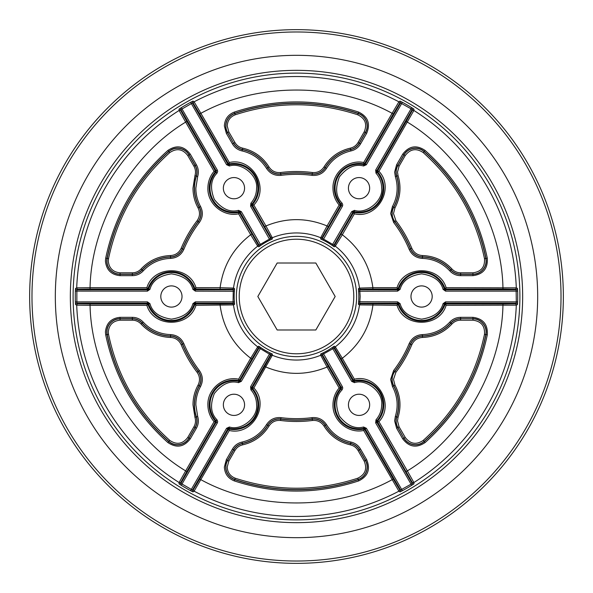 <?xml version="1.0" encoding="UTF-8"?>
<svg xmlns="http://www.w3.org/2000/svg" width="593" height="593" viewBox="0 0 593 593"><rect width="100%" height="100%" fill="white"/><g stroke="black" fill="none" stroke-linecap="round" stroke-linejoin="round"><path stroke-width="0.89" d="M358.602 291.252L397.599 291.141L400.112 289.332C402.432 280.786 409.593 275.634 421.586 273.862C433.579 275.634 440.74 280.786 443.06 289.332L445.573 291.141L516.303 291.141L517.637 291.111L517.467 288.42L516.303 287.85A219.973 219.973 0 0 0 413.892 110.468L413.973 109.179A1.334 1.334 3.9 0 0 412.113 109.638L411.045 108.823L375.673 170.08L375.984 173.156C379.713 177.47 381.61 182.474 381.684 188.174C383.234 200.797 366.578 214.399 354.51 210.352L351.693 211.619L332.095 245.339A62.324 62.324 0 0 0 323.007 240.091L342.413 206.26L342.761 204.941L342.102 203.184C335.86 196.906 334.971 188.129 339.441 176.855C346.972 167.352 355.014 163.727 363.576 165.988L366.392 164.721L402.395 102.292L399.986 101.099L398.911 101.818L392.106 113.307C335.749 82.294 257.251 82.294 200.894 113.307L194.089 101.818L193.014 101.099L190.605 102.292L226.608 164.721L229.424 165.988C241.492 161.948 258.148 175.543 256.599 188.174C256.524 193.867 254.627 198.87 250.898 203.184L250.587 206.26L269.993 240.091A62.324 62.324 0 0 0 260.905 245.339L241.307 211.619L238.49 210.352C229.928 212.613 221.886 208.995 214.355 199.493C209.885 188.218 210.774 179.442 217.016 173.156L217.675 171.407L217.327 170.08L181.265 107.689L179.027 109.179L179.108 110.468L185.653 122.106C130.623 155.403 91.366 223.391 90.047 287.701L76.697 287.85L75.533 288.42L75.363 291.111L147.427 291.141L149.94 289.332C152.26 280.786 159.421 275.634 171.414 273.862C183.407 275.634 190.568 280.786 192.888 289.332L195.401 291.141L234.398 291.252A62.324 62.324 0 0 0 234.398 301.748L234.576 304.357L233.509 304.921A63.555 63.555 0 0 0 257.71 346.846L258.733 346.193L260.905 347.661A62.324 62.324 0 0 0 269.993 352.909L272.35 354.058L272.298 355.259A63.555 63.555 0 0 0 320.702 355.259L320.65 354.058L323.007 352.909A62.324 62.324 0 0 0 332.095 347.661L334.267 346.193L335.29 346.846L342.309 358.246L341.153 358.913L334.949 348.565L333.918 347.921L332.858 348.758L351.693 381.381L354.51 382.648C366.578 378.601 383.234 392.203 381.684 404.826C381.61 410.526 379.713 415.53 375.984 419.844L375.673 422.92L411.735 485.311L413.973 483.821L413.892 482.532L407.347 470.894C462.377 437.597 501.634 369.609 502.953 305.299L502.953 303.964L514.976 303.764L516.132 303.193L516.303 301.859L445.573 301.859L443.06 303.668C440.74 312.214 433.579 317.366 421.586 319.138C409.593 317.366 402.432 312.214 400.112 303.668L397.599 301.859L358.602 301.748A62.324 62.324 0 0 0 358.602 291.252L358.424 288.643L359.491 288.079L372.878 287.701L372.878 289.036L360.811 289.236L359.743 289.807L360.159 296.5L359.743 303.193L397.599 303.193L397.599 301.859M342.102 203.184L341.101 204.074A1.312 1.312 0 0 1 341.257 205.593L322.325 238.386A1.334 1.334 2.1 0 1 320.65 238.942L320.702 237.741L327.069 225.955L339.152 205.03C335.097 200.145 333.029 194.526 332.969 188.174C332.451 172.496 348.365 159.206 363.694 162.512L363.991 163.927A24.743 24.743 0 0 0 340.523 204.578L339.152 205.03L340.59 205.208L322.37 237.17L322.325 238.386L333.918 245.079L352.85 212.287L351.693 211.619M260.905 245.339L258.733 246.807L257.71 246.154A63.555 63.555 0 0 0 233.509 288.079L220.122 287.701C223.027 265.849 233.219 248.2 250.691 234.754L238.608 213.828C223.279 217.134 207.365 203.851 207.884 188.174C207.943 181.821 210.004 176.203 214.066 171.31L215.437 171.762A24.743 24.743 0 0 0 238.905 212.413L238.608 213.828L239.483 212.672L258.051 244.435L259.082 245.079L270.675 238.386A1.334 1.334 177.9 0 0 272.35 238.942L269.993 240.091M339.152 387.97L340.523 388.422A24.743 24.743 0 0 0 363.991 429.073L363.694 430.488C348.365 433.794 332.451 420.504 332.969 404.826C333.029 398.474 335.089 392.855 339.152 387.97L327.069 367.045L328.226 366.378L340.59 387.792L339.152 387.97M238.608 379.172L238.905 380.587A24.743 24.743 0 0 0 215.437 421.238L214.066 421.69C210.011 416.797 207.943 411.179 207.884 404.826C207.365 389.156 223.279 375.858 238.608 379.172L250.691 358.246L251.847 358.913L239.483 380.328L238.608 379.172M393.633 222.457L390.639 213.569L392.447 206.512C397.495 196.928 398.466 186.943 395.338 176.558L394.641 172.096L396.606 164.772L402.751 154.128C409.059 145.908 416.516 144.685 425.129 150.459C457.581 179.568 478.306 215.459 487.29 258.125C487.987 268.466 483.199 274.314 472.925 275.671L460.635 275.671C456.343 275.597 452.726 274.003 449.79 270.875C442.363 262.973 433.231 258.822 422.401 258.4C416.242 257.985 411.839 254.99 409.192 249.401C405.16 239.75 399.978 230.773 393.633 222.457L394.693 221.641A13.32 13.32 0 0 1 393.611 207.157A39.442 39.442 0 0 0 396.606 176.158A13.32 13.32 0 0 1 397.762 165.44L403.907 154.795A13.32 13.32 0 0 1 424.247 151.46A193.274 193.274 0 0 1 485.986 258.392A13.32 13.32 0 0 1 472.925 274.337L460.635 274.337A13.32 13.32 0 0 1 450.776 269.978A39.442 39.442 0 0 0 422.431 257.065A13.32 13.32 0 0 1 410.423 248.89L409.192 249.401M195.853 188.174C195.875 194.682 197.439 200.797 200.553 206.512C203.28 212.057 202.88 217.372 199.367 222.457C193.021 230.773 187.84 239.75 183.808 249.401C181.169 254.99 176.766 257.985 170.599 258.4C159.769 258.822 150.637 262.973 143.209 270.875C140.274 274.003 136.657 275.597 132.365 275.671L120.075 275.671C111.225 274.759 106.34 269.874 105.421 261.016L105.71 258.125C114.694 215.459 135.419 179.575 167.871 150.459C176.477 144.685 183.941 145.908 190.249 154.128L196.394 164.772C198.477 168.523 198.9 172.452 197.662 176.558L195.853 188.174M234.339 480.916C228.068 478.403 224.747 473.77 224.362 467.032L226.326 459.701L232.471 449.057C234.68 445.38 237.875 443.045 242.048 442.067C252.603 439.583 260.764 433.757 266.546 424.581C269.985 419.451 274.781 417.138 280.941 417.642C291.311 418.977 301.689 418.977 312.059 417.642C318.219 417.138 323.015 419.451 326.454 424.581C332.236 433.757 340.397 439.583 350.952 442.067C355.125 443.045 358.32 445.38 360.529 449.057L366.674 459.701C370.64 469.278 367.964 476.349 358.661 480.916C317.225 494.466 275.782 494.466 234.339 480.916L234.761 479.648A13.32 13.32 0 0 1 227.482 460.368L233.627 449.724A13.32 13.32 0 0 1 242.337 443.371A39.442 39.442 0 0 0 267.688 425.277A13.32 13.32 0 0 1 280.771 418.969L280.941 417.642M195.853 404.826L197.662 416.442C198.9 420.548 198.477 424.477 196.394 428.228L190.249 438.872C183.941 447.092 176.484 448.315 167.871 442.541C135.419 413.432 114.694 377.541 105.71 334.875L105.421 331.984C106.34 323.133 111.225 318.248 120.075 317.329L132.365 317.329C136.657 317.403 140.274 318.997 143.209 322.125C150.637 330.027 159.769 334.178 170.599 334.6C176.758 335.015 181.161 338.01 183.808 343.599C187.84 353.25 193.021 362.227 199.367 370.543C202.88 375.628 203.28 380.936 200.553 386.488C197.447 392.203 195.875 398.318 195.853 404.826M228.802 131.868L234.947 142.513C236.718 145.478 239.29 147.353 242.656 148.146C253.997 150.815 262.773 157.078 268.985 166.937C271.757 171.066 275.619 172.926 280.578 172.526C291.193 171.162 301.807 171.162 312.422 172.526C317.381 172.934 321.243 171.066 324.015 166.937C330.227 157.078 339.003 150.815 350.344 148.146C353.71 147.353 356.282 145.478 358.053 142.513L364.198 131.868C367.393 124.159 365.244 118.467 357.749 114.79C316.921 101.44 276.086 101.44 235.251 114.79C230.203 116.814 227.527 120.542 227.215 125.968L228.802 131.868L227.482 132.632A13.32 13.32 0 0 1 234.761 113.352A193.274 193.274 0 0 1 358.239 113.352A13.32 13.32 0 0 1 365.518 132.632L359.373 143.276A13.32 13.32 0 0 1 350.663 149.629A39.442 39.442 0 0 0 325.312 167.723A13.32 13.32 0 0 1 312.229 174.031L312.059 175.358C301.689 174.023 291.311 174.023 280.941 175.358C274.781 175.862 269.985 173.549 266.546 168.419C260.764 159.243 252.603 153.417 242.048 150.933C237.875 149.955 234.68 147.62 232.471 143.943L226.326 133.299L224.362 125.968C224.74 119.23 228.068 114.597 234.339 112.084C275.775 98.534 317.218 98.534 358.661 112.084C367.964 116.651 370.632 123.722 366.674 133.299L360.529 143.943C358.32 147.62 355.125 149.955 350.952 150.933C340.397 153.417 332.236 159.243 326.454 168.419C323.015 173.549 318.219 175.862 312.059 175.358M193.926 166.196L187.773 155.551C182.696 148.932 176.692 147.946 169.761 152.601C137.784 181.288 117.362 216.653 108.512 258.689L108.274 261.016C109.016 268.147 112.944 272.076 120.075 272.817L132.365 272.817C135.819 272.758 138.732 271.468 141.097 268.955C149.08 260.468 158.894 255.998 170.539 255.546C175.498 255.212 179.042 252.796 181.169 248.304C185.298 238.423 190.605 229.232 197.091 220.722C199.923 216.63 200.241 212.353 198.055 207.891C194.704 201.746 193.021 195.171 192.992 188.174L194.941 175.691C195.942 172.385 195.601 169.22 193.926 166.196L195.238 165.44A13.32 13.32 0 0 1 196.394 176.158A39.442 39.442 0 0 0 199.389 207.157A13.32 13.32 0 0 1 198.307 221.641L199.367 222.457M187.773 437.449L193.926 426.804C195.601 423.78 195.942 420.615 194.941 417.309L192.992 404.826C193.021 397.829 194.704 391.254 198.055 385.109C200.241 380.647 199.923 376.37 197.091 372.278C190.605 363.768 185.298 354.577 181.169 344.696C179.049 340.204 175.498 337.788 170.539 337.454C158.894 337.002 149.08 332.532 141.097 324.045C138.732 321.532 135.819 320.242 132.365 320.183L120.075 320.183C112.952 320.924 109.016 324.853 108.274 331.984L108.512 334.311C117.362 376.347 137.784 411.712 169.761 440.399C176.692 445.054 182.696 444.068 187.773 437.449L189.093 438.205A13.32 13.32 0 0 1 168.753 441.54A193.274 193.274 0 0 1 107.014 334.608A13.32 13.32 0 0 1 120.075 318.663L132.365 318.663A13.32 13.32 0 0 1 142.224 323.022A39.442 39.442 0 0 0 170.569 335.934A13.32 13.32 0 0 1 182.577 344.11L183.808 343.599M396.606 428.228L399.074 426.804L405.227 437.449C410.304 444.068 416.308 445.054 423.239 440.399C455.216 411.712 475.638 376.347 484.488 334.311C485.052 325.98 481.197 321.273 472.925 320.183L460.635 320.183C457.181 320.242 454.268 321.532 451.903 324.045C443.92 332.532 434.106 337.002 422.461 337.454C417.502 337.788 413.958 340.204 411.831 344.696C407.702 354.577 402.395 363.768 395.909 372.278L393.493 379.431L394.945 385.109C400.379 395.42 401.417 406.153 398.059 417.309L396.791 416.901A13.135 13.135 0 0 0 397.925 427.471L403.907 438.205L397.762 427.56A13.32 13.32 0 0 1 396.606 416.842A39.442 39.442 0 0 0 393.611 385.843A13.32 13.32 0 0 1 394.693 371.359L393.633 370.543C399.978 362.227 405.16 353.25 409.192 343.599C411.831 338.01 416.234 335.015 422.401 334.6C433.231 334.178 442.363 330.027 449.79 322.125C452.726 318.997 456.343 317.403 460.635 317.329L472.925 317.329C483.199 318.686 487.987 324.534 487.29 334.875C478.306 377.541 457.581 413.425 425.129 442.541C416.523 448.315 409.059 447.092 402.751 438.872L396.606 428.228L394.641 420.904L395.338 416.442C398.466 406.057 397.495 396.072 392.447 386.488L390.639 379.431L393.633 370.543M410.979 296.5A10.607 10.607 0 0 1 421.586 285.893A10.607 10.607 0 0 1 432.193 296.5A10.607 10.607 0 0 1 421.586 307.107A10.607 10.607 0 0 1 410.979 296.5M348.432 188.174A10.607 10.607 0 0 1 359.039 177.566A10.607 10.607 0 0 1 369.647 188.174A10.607 10.607 0 0 1 359.039 198.781A10.607 10.607 0 0 1 348.432 188.174M223.346 188.174A10.607 10.607 0 0 1 233.953 177.566A10.607 10.607 0 0 1 244.561 188.174A10.607 10.607 0 0 1 233.953 198.781A10.607 10.607 0 0 1 223.346 188.174M348.439 404.826A10.607 10.607 0 0 1 359.047 394.219A10.607 10.607 0 0 1 369.654 404.826A10.607 10.607 0 0 1 359.047 415.434A10.607 10.607 0 0 1 348.439 404.826M160.807 296.5A10.607 10.607 0 0 1 171.414 285.893A10.607 10.607 0 0 1 182.021 296.5A10.607 10.607 0 0 1 171.414 307.107A10.607 10.607 0 0 1 160.807 296.5M223.353 404.826A10.607 10.607 0 0 1 233.961 394.219A10.607 10.607 0 0 1 244.568 404.826A10.607 10.607 0 0 1 233.961 415.434A10.607 10.607 0 0 1 223.353 404.826M537.673 296.5A241.173 241.173 0 0 1 296.5 537.673A241.173 241.173 0 0 1 55.327 296.5A241.173 241.173 0 0 1 296.5 55.327A241.173 241.173 0 0 1 537.673 296.5M239.224 296.5A57.276 57.276 0 0 0 296.5 353.776A57.276 57.276 0 0 0 353.776 296.5A57.276 57.276 0 0 0 296.5 239.224A57.276 57.276 0 0 0 239.224 296.5M236.362 296.5A60.138 60.138 0 0 0 296.5 356.638A60.138 60.138 0 0 0 356.638 296.5A60.138 60.138 0 0 0 296.5 236.362A60.138 60.138 0 0 0 236.362 296.5M358.424 304.357A1.334 1.334 117.9 0 1 359.743 303.193L360.811 303.764L397.599 303.964L397.036 305.299L359.491 304.921L358.424 304.357L358.602 301.748M402.395 102.292A221.204 221.204 0 0 1 411.735 107.689L413.973 109.179M73.109 296.5A223.391 223.391 0 0 1 296.5 73.109A223.391 223.391 0 0 1 519.891 296.5A223.391 223.391 0 0 1 296.5 519.891A223.391 223.391 0 0 1 73.109 296.5M70.345 296.5A226.155 226.155 0 0 1 296.5 70.345A226.155 226.155 0 0 1 522.655 296.5A226.155 226.155 0 0 1 296.5 522.655A226.155 226.155 0 0 1 70.345 296.5M277.168 263.01L315.832 263.01L335.171 296.5L315.832 329.99L277.168 329.99L257.829 296.5L277.168 263.01M272.35 354.058A1.334 1.334 2.1 0 0 270.675 354.614L269.422 354.117L250.587 386.74L250.898 389.816C254.627 394.13 256.524 399.133 256.599 404.826C258.148 417.457 241.492 431.052 229.424 427.012L226.608 428.279L191.242 489.536L190.605 490.707L193.014 491.901L194.089 491.182A219.973 219.973 0 0 0 398.911 491.182L399.986 491.901A1.334 1.334 123.9 0 0 400.52 490.055L411.045 484.177L412.113 483.362L412.024 482.072A1.334 1.334 176.1 0 0 413.892 482.532A219.973 219.973 0 0 0 516.303 305.15L517.467 304.58L517.637 301.889L516.303 301.859L516.132 289.807L445.573 289.807L445.573 291.141M411.735 107.689L411.045 108.823L400.52 102.945A1.334 1.334 56.1 0 0 399.986 101.099M193.014 101.099A1.334 1.334 -56.1 0 0 192.48 102.945L180.887 109.638A1.334 1.334 -3.9 0 0 179.027 109.179M332.095 347.661L332.858 348.758L322.325 354.614L341.257 387.407A1.312 1.312 0 0 1 341.101 388.926L342.102 389.816L342.761 388.059L342.413 386.74L323.007 352.909M411.735 485.311A221.204 221.204 0 0 1 402.395 490.707L366.392 428.279L363.576 427.012C355.014 429.273 346.972 425.648 339.441 416.145C334.971 404.871 335.86 396.094 342.102 389.816M234.576 304.357A1.334 1.334 62.1 0 0 233.257 303.193L233.064 301.859L195.401 301.859L192.888 303.668C190.568 312.214 183.407 317.366 171.414 319.138C159.421 317.366 152.26 312.214 149.94 303.668L147.427 301.859L75.363 301.889L75.533 304.58L76.697 305.15L90.047 305.299C91.366 369.609 130.616 437.597 185.653 470.894L179.108 482.532L179.027 483.821L181.265 485.311L217.327 422.92L217.675 421.593L217.016 419.844C210.774 413.558 209.885 404.782 214.355 393.507C221.886 384.005 229.928 380.387 238.49 382.648L241.307 381.381L260.905 347.661M234.398 301.748L233.064 301.859L233.257 289.807A1.334 1.334 117.9 0 0 234.576 288.643L234.398 291.252M75.533 288.42A1.334 1.334 -116.1 0 0 76.868 289.807L76.868 303.193A1.334 1.334 -63.9 0 0 75.533 304.58M269.993 352.909L269.422 354.117L259.082 347.921A1.334 1.334 57.9 0 0 258.733 346.193M179.027 483.821A1.334 1.334 -176.1 0 0 180.887 483.362L192.48 490.055A1.334 1.334 -123.9 0 0 193.014 491.901M400.112 289.332L398.844 288.91A1.312 1.312 0 0 1 397.599 289.807L359.743 289.807A1.334 1.334 62.1 0 1 358.424 288.643M517.467 304.58A1.334 1.334 63.9 0 0 516.132 303.193L445.573 303.193L445.573 301.859M517.467 288.42A1.334 1.334 -63.9 0 1 516.132 289.807L514.976 289.236L502.953 289.036L445.573 289.036L446.136 287.701L445.054 288.665A24.743 24.743 0 0 0 398.118 288.665L397.036 287.701L397.599 289.036L372.878 289.036M323.007 240.091L320.65 238.942M360.811 289.236A1.334 1.334 -117.9 0 1 359.491 288.079A63.555 63.555 0 0 0 335.29 246.154L334.267 246.807A1.334 1.334 57.9 0 1 333.918 245.079L334.949 244.435L353.517 212.672L354.392 213.828L354.095 212.413A24.743 24.743 0 0 0 377.563 171.762L378.934 171.31C395.146 188.433 377.318 219.306 354.392 213.828L342.309 234.754L341.153 234.087M334.267 246.807L332.095 245.339M322.37 237.17A1.334 1.334 -177.9 0 1 320.702 237.741A63.555 63.555 0 0 0 272.298 237.741L272.35 238.942M232.189 289.236L195.401 289.036L195.401 289.807L233.257 289.807L232.189 289.236A1.334 1.334 117.9 0 0 233.509 288.079L234.576 288.643M412.024 110.928A1.334 1.334 3.9 0 1 413.892 110.468L378.934 171.31L377.496 171.132L406.19 121.439L412.024 110.928L412.113 109.638L376.829 170.747L375.673 170.08M402.395 490.707L399.986 491.901M366.392 164.721L365.236 164.053A1.312 1.312 0 0 1 363.843 164.684L363.991 163.927L365.236 164.053L400.52 102.945L399.445 103.664L393.263 113.975L364.569 163.668L363.694 162.512L392.106 113.307L393.263 113.975M258.733 246.807A1.334 1.334 122.1 0 0 259.082 245.079L240.15 212.287L241.307 211.619M250.587 206.26L251.743 205.593A1.312 1.312 0 0 1 251.899 204.074L252.477 204.578L251.743 205.593L270.675 238.386L270.63 237.17L252.41 205.208L253.848 205.03L252.477 204.578A24.743 24.743 0 0 0 229.009 163.927L229.306 162.512C252.233 157.041 270.06 187.914 253.848 205.03L265.931 225.955L264.774 226.622M199.737 113.975L200.894 113.307L229.306 162.512L228.431 163.668L199.737 113.975L193.555 103.664L192.48 102.945L227.764 164.053L226.608 164.721M217.327 170.08L216.171 170.747A1.312 1.312 0 0 1 216.015 172.274L215.437 171.762L216.171 170.747L180.887 109.638L180.976 110.928L186.81 121.439L215.504 171.132L214.066 171.31L185.653 122.106L186.81 121.439M413.973 483.821A1.334 1.334 176.1 0 1 412.113 483.362L376.829 422.253A1.312 1.312 0 0 1 376.985 420.726A23.972 23.972 0 0 0 354.243 381.336A1.312 1.312 0 0 1 352.85 380.713L333.918 347.921A1.334 1.334 122.1 0 1 334.267 346.193M320.65 354.058A1.334 1.334 177.9 0 1 322.325 354.614L322.37 355.83L328.226 366.378M399.445 489.336A1.334 1.334 123.9 0 1 398.911 491.182L363.694 430.488L364.569 429.332L393.263 479.025L399.445 489.336L400.52 490.055L365.236 428.947L366.392 428.279M412.024 482.072L377.496 421.868L378.934 421.69L377.563 421.238A24.743 24.743 0 0 0 354.095 380.587L354.392 379.172L353.517 380.328L341.153 358.913M241.307 381.381L240.15 380.713A1.312 1.312 0 0 1 238.757 381.336L239.483 380.328L240.15 380.713L259.082 347.921L258.051 348.565A1.334 1.334 57.9 0 0 257.71 346.846L250.691 358.246C233.219 344.807 223.027 327.151 220.122 305.299L220.122 303.964L232.189 303.764L233.257 303.193L195.401 303.193L195.401 301.859M195.401 291.141L195.401 289.807A1.312 1.312 0 0 1 194.156 288.91L195.401 289.036L195.964 287.701L194.882 288.665A24.743 24.743 0 0 0 147.946 288.665L146.864 287.701L147.427 289.036L90.047 289.036L78.024 289.236L76.868 289.807L147.427 289.807L147.427 291.141M147.427 301.859L147.427 303.193A1.312 1.312 0 0 1 148.673 304.09L147.427 303.964L147.427 303.193L76.868 303.193L78.024 303.764L90.047 303.964L147.427 303.964L146.864 305.299L147.946 304.335A24.743 24.743 0 0 0 194.882 304.335L195.964 305.299L195.401 303.964L220.122 303.964M322.37 355.83A1.334 1.334 -2.1 0 0 320.702 355.259L327.069 367.045C306.692 375.458 286.308 375.458 265.931 367.045L264.774 366.378L270.63 355.83L270.675 354.614L251.743 387.407L250.587 386.74M258.051 348.565L251.847 358.913M186.81 471.561L185.653 470.894L214.066 421.69L215.504 421.868L186.81 471.561L180.976 482.072L180.887 483.362L216.171 422.253L217.327 422.92M226.608 428.279L227.764 428.947A1.312 1.312 0 0 1 229.157 428.316L229.009 429.073L227.764 428.947L192.48 490.055L193.555 489.336L199.737 479.025L228.431 429.332L229.306 430.488L229.009 429.073A24.743 24.743 0 0 0 252.477 388.422L253.848 387.97L252.41 387.792L264.774 366.378M406.19 471.561L407.347 470.894L378.934 421.69C395.146 404.567 377.318 373.694 354.392 379.172L342.309 358.246C359.781 344.8 369.973 327.151 372.878 305.299L372.878 303.964M514.976 303.764A1.334 1.334 63.9 0 1 516.303 305.15L446.136 305.299L445.573 303.964L445.054 304.335L446.136 305.299C439.413 327.892 403.759 327.892 397.036 305.299L398.118 304.335A24.743 24.743 0 0 0 445.054 304.335L443.06 303.668M334.949 244.435A1.334 1.334 -122.1 0 0 335.29 246.154L342.309 234.754C359.781 248.193 369.973 265.849 372.878 287.701L397.036 287.701C403.759 265.108 439.413 265.108 446.136 287.701L516.303 287.85A1.334 1.334 116.1 0 1 514.976 289.236M270.63 237.17A1.334 1.334 177.9 0 0 272.298 237.741L265.931 225.955C286.308 217.542 306.692 217.542 327.069 225.955L328.226 226.622M251.847 234.087L250.691 234.754L257.71 246.154A1.334 1.334 122.1 0 0 258.051 244.435M193.555 489.336A1.334 1.334 -123.9 0 0 194.089 491.182L229.306 430.488C252.233 435.959 270.06 405.086 253.848 387.97L272.298 355.259A1.334 1.334 2.1 0 0 270.63 355.83M90.047 303.964L90.047 305.299L146.864 305.299C153.587 327.892 189.241 327.892 195.964 305.299L233.509 304.921A1.334 1.334 62.1 0 0 232.189 303.764M90.047 289.036L90.047 287.701L146.864 287.701C153.587 265.108 189.241 265.108 195.964 287.701L220.122 287.701L220.122 289.036M394.945 207.891L393.782 207.246A39.627 39.627 0 0 0 396.791 176.099L398.059 175.691C401.417 186.847 400.379 197.58 394.945 207.891L393.493 213.569L395.909 220.722C402.395 229.232 407.702 238.423 411.831 248.304C413.951 252.796 417.502 255.212 422.461 255.546C434.106 255.998 443.92 260.468 451.903 268.955C454.268 271.468 457.181 272.758 460.635 272.817L460.635 275.671M460.635 272.817L472.925 272.817C481.197 271.727 485.052 267.02 484.488 258.689C475.638 216.653 455.216 181.288 423.239 152.601C416.308 147.946 410.304 148.932 405.227 155.551L402.751 154.128M234.947 450.487L228.802 461.132L227.215 467.032C227.527 472.458 230.203 476.186 235.251 478.21C276.079 491.56 316.914 491.56 357.749 478.21C365.244 474.533 367.393 468.841 364.198 461.132L358.053 450.487C356.282 447.522 353.71 445.647 350.344 444.854C339.003 442.185 330.227 435.922 324.015 426.063C321.243 421.934 317.381 420.074 312.422 420.474C301.807 421.838 291.193 421.838 280.578 420.474C275.619 420.066 271.757 421.934 268.985 426.063C262.773 435.922 253.997 442.185 242.656 444.854C239.29 445.647 236.718 447.522 234.947 450.487L232.471 449.057M296.5 31.978A264.522 264.522 0 0 1 561.022 296.5A264.522 264.522 0 0 1 296.5 561.022A264.522 264.522 0 0 1 31.978 296.5A264.522 264.522 0 0 1 296.5 31.978M296.5 563.35A266.85 266.85 0 0 0 563.35 296.5A266.85 266.85 0 0 0 296.5 29.65A266.85 266.85 0 0 0 29.65 296.5A266.85 266.85 0 0 0 296.5 563.35M296.5 55.327A241.173 241.173 0 0 0 55.327 296.5A241.173 241.173 0 0 0 296.5 537.673A241.173 241.173 0 0 0 537.673 296.5A241.173 241.173 0 0 0 296.5 55.327M517.637 301.889A221.204 221.204 0 0 0 517.637 291.111M363.576 165.988L363.843 164.684A23.972 23.972 0 0 0 341.101 204.074L340.59 205.208L342.413 206.26M354.51 210.352L354.095 212.413L352.85 212.287A1.312 1.312 0 0 1 354.243 211.664A23.972 23.972 0 0 0 376.985 172.274A1.312 1.312 0 0 1 376.829 170.747L377.563 171.762L375.984 173.156M250.898 203.184L251.899 204.074A23.972 23.972 0 0 0 229.157 164.684A1.312 1.312 0 0 1 227.764 164.053L229.009 163.927L229.424 165.988M238.49 210.352L238.757 211.664A23.972 23.972 0 0 1 216.015 172.274L217.016 173.156M375.673 422.92L377.496 421.868L377.563 421.238L375.984 419.844M238.49 382.648L238.757 381.336A23.972 23.972 0 0 0 216.015 420.726A1.312 1.312 0 0 1 216.171 422.253L215.437 421.238L217.016 419.844M229.424 427.012L229.157 428.316A23.972 23.972 0 0 0 251.899 388.926A1.312 1.312 0 0 1 251.743 387.407L252.477 388.422L250.898 389.816M395.338 176.558L396.791 176.099A13.135 13.135 0 0 1 397.925 165.529L396.606 164.772M392.447 386.488L394.945 385.109M226.326 133.299L227.482 132.632L233.627 143.276L232.471 143.943M200.553 206.512L199.218 207.246A13.135 13.135 0 0 1 198.151 221.53A123.663 123.663 0 0 0 182.399 248.815L182.577 248.89A13.32 13.32 0 0 1 170.569 257.065A39.442 39.442 0 0 0 142.224 269.978A13.32 13.32 0 0 1 132.365 274.337L120.075 274.337A13.32 13.32 0 0 1 107.014 258.392A193.274 193.274 0 0 1 168.753 151.46A13.32 13.32 0 0 1 189.093 154.795L195.238 165.44L196.394 164.772M120.075 275.671L120.075 274.151L132.365 274.151L132.365 275.671M105.71 334.875L107.2 334.571A193.088 193.088 0 0 0 168.879 441.4L167.871 442.541M200.553 386.488L199.389 385.843A39.442 39.442 0 0 0 196.394 416.842A13.32 13.32 0 0 1 195.238 427.56L189.093 438.205L190.249 438.872M197.662 416.442L196.209 416.901A13.135 13.135 0 0 1 195.075 427.471L196.394 428.228M235.251 114.79L234.821 113.53A13.135 13.135 0 0 0 227.645 132.536L233.627 143.276A13.32 13.32 0 0 0 242.337 149.629L242.048 150.933M194.941 175.691L196.209 176.099A39.627 39.627 0 0 0 199.218 207.246L198.055 207.891M108.512 258.689L107.2 258.429A13.135 13.135 0 0 0 120.075 274.151L120.075 272.817M228.802 461.132L227.645 460.464A13.135 13.135 0 0 0 234.821 479.47L234.761 479.648A193.274 193.274 0 0 0 358.239 479.648L358.661 480.916M120.075 320.183L120.075 318.849A13.135 13.135 0 0 0 107.2 334.571L108.512 334.311M198.055 385.109L199.218 385.754A39.627 39.627 0 0 0 196.209 416.901L194.941 417.309M405.227 155.551L399.074 166.196L397.925 165.529L404.07 154.884A13.135 13.135 0 0 1 424.121 151.6L425.129 150.459M399.074 166.196L397.495 172.096L398.059 175.691M392.447 206.512L393.782 207.246A13.135 13.135 0 0 0 394.849 221.53L394.693 221.641A123.477 123.477 0 0 1 410.423 248.89L410.601 248.815A13.135 13.135 0 0 0 422.431 256.88L422.401 258.4M395.909 372.278L394.849 371.47A13.135 13.135 0 0 0 393.782 385.754A39.627 39.627 0 0 1 396.791 416.901L395.338 416.442M398.059 417.309L397.495 420.904L399.074 426.804M334.949 348.565A1.334 1.334 -57.9 0 1 335.29 346.846A63.555 63.555 0 0 0 359.491 304.921A1.334 1.334 -62.1 0 1 360.811 303.764M399.445 103.664A1.334 1.334 56.1 0 0 398.911 101.818A219.973 219.973 0 0 0 194.089 101.818A1.334 1.334 -56.1 0 0 193.555 103.664M181.265 107.689A221.204 221.204 0 0 1 190.605 102.292M180.976 110.928A1.334 1.334 -3.9 0 0 179.108 110.468A219.973 219.973 0 0 0 76.697 287.85A1.334 1.334 -116.1 0 0 78.024 289.236M75.363 301.889A221.204 221.204 0 0 1 75.363 291.111M351.693 381.381L353.517 380.328L354.095 380.587L354.51 382.648M443.06 289.332L445.054 288.665L445.573 289.807A1.312 1.312 0 0 1 444.327 288.91A23.972 23.972 0 0 0 398.844 288.91L397.599 289.036L397.599 291.141M502.953 303.964L445.573 303.964L445.573 303.193A1.312 1.312 0 0 0 444.327 304.09A23.972 23.972 0 0 1 398.844 304.09L397.599 303.964L397.599 303.193A1.312 1.312 0 0 1 398.844 304.09L400.112 303.668M238.757 211.664A1.312 1.312 0 0 1 240.15 212.287L239.483 212.672L238.757 211.664M363.576 427.012L363.843 428.316A1.312 1.312 0 0 1 365.236 428.947L363.991 429.073L363.843 428.316A23.972 23.972 0 0 1 341.101 388.926L340.59 387.792L342.413 386.74M192.888 303.668L194.156 304.09A1.312 1.312 0 0 1 195.401 303.193L195.401 303.964L194.156 304.09A23.972 23.972 0 0 1 148.673 304.09L149.94 303.668M149.94 289.332L148.673 288.91A1.312 1.312 0 0 1 147.427 289.807L147.427 289.036L148.673 288.91A23.972 23.972 0 0 1 194.156 288.91L192.888 289.332M190.605 490.707A221.204 221.204 0 0 1 181.265 485.311M78.024 303.764A1.334 1.334 -63.9 0 0 76.697 305.15A219.973 219.973 0 0 0 179.108 482.532A1.334 1.334 -176.1 0 0 180.976 482.072M406.19 121.439L407.347 122.106C462.384 155.403 501.634 223.391 502.953 287.701L502.953 289.036M199.737 479.025L200.894 479.693C257.251 510.706 335.749 510.706 392.106 479.693L393.263 479.025M449.79 270.875L450.917 269.852A39.627 39.627 0 0 0 422.431 256.88L422.461 255.546M472.925 275.671L472.925 274.151A13.135 13.135 0 0 0 485.8 258.429L487.29 258.125M402.751 438.872L403.907 438.205A13.32 13.32 0 0 0 424.247 441.54L425.129 442.541M487.29 334.875L485.986 334.608A193.274 193.274 0 0 1 424.247 441.54L424.121 441.4A193.088 193.088 0 0 0 485.8 334.571L485.986 334.608A13.32 13.32 0 0 0 472.925 318.663L472.925 317.329M460.635 317.329L460.635 318.663L472.925 318.663L460.635 318.663A13.32 13.32 0 0 0 450.776 323.022L449.79 322.125M422.401 334.6L422.431 335.934A39.442 39.442 0 0 0 450.776 323.022L450.917 323.148A13.135 13.135 0 0 1 460.635 318.849L460.635 320.183M409.192 343.599L410.423 344.11A13.32 13.32 0 0 1 422.431 335.934L422.431 336.12A39.627 39.627 0 0 0 450.917 323.148L451.903 324.045M411.831 344.696L410.601 344.185A123.663 123.663 0 0 1 394.849 371.47L394.693 371.359A123.477 123.477 0 0 0 410.423 344.11L410.601 344.185A13.135 13.135 0 0 1 422.431 336.12L422.461 337.454M326.454 168.419L325.157 167.626A13.135 13.135 0 0 1 312.252 173.845A123.663 123.663 0 0 0 280.748 173.845L280.771 174.031A13.32 13.32 0 0 1 267.688 167.723A39.442 39.442 0 0 0 242.337 149.629L242.374 149.451A13.135 13.135 0 0 1 233.79 143.18L234.947 142.513M350.952 150.933L350.626 149.451A39.627 39.627 0 0 0 325.157 167.626L324.015 166.937M360.529 143.943L359.21 143.18L365.355 132.536L366.674 133.299M358.661 112.084L358.179 113.53A193.088 193.088 0 0 0 234.821 113.53L234.339 112.084M266.546 168.419L267.843 167.626A39.627 39.627 0 0 0 242.374 149.451L242.656 148.146M280.941 175.358L280.771 174.031A123.477 123.477 0 0 1 312.229 174.031L312.422 172.526M197.662 176.558L196.209 176.099A13.135 13.135 0 0 0 195.075 165.529L188.93 154.884L190.249 154.128M167.871 150.459L168.879 151.6A193.088 193.088 0 0 0 107.2 258.429L105.71 258.125M143.209 270.875L142.083 269.852A13.135 13.135 0 0 1 132.365 274.151L132.365 272.817M170.599 258.4L170.569 256.88A39.627 39.627 0 0 0 142.083 269.852L141.097 268.955M183.808 249.401L182.577 248.89A123.477 123.477 0 0 1 198.307 221.641L197.091 220.722M266.546 424.581L267.843 425.374A13.135 13.135 0 0 1 280.748 419.155A123.663 123.663 0 0 0 312.252 419.155L312.229 418.969A13.32 13.32 0 0 1 325.312 425.277A39.442 39.442 0 0 0 350.663 443.371A13.32 13.32 0 0 1 359.373 449.724L365.518 460.368A13.32 13.32 0 0 1 358.239 479.648L358.179 479.47A13.135 13.135 0 0 0 365.355 460.464L366.674 459.701M242.048 442.067L242.374 443.549A39.627 39.627 0 0 0 267.843 425.374L268.985 426.063M226.326 459.701L227.645 460.464L233.79 449.82A13.135 13.135 0 0 1 242.374 443.549L242.656 444.854M360.529 449.057L359.21 449.82A13.135 13.135 0 0 0 350.626 443.549L350.952 442.067M326.454 424.581L325.157 425.374A39.627 39.627 0 0 0 350.626 443.549L350.344 444.854M312.059 417.642L312.229 418.969A123.477 123.477 0 0 1 280.771 418.969L280.578 420.474M170.599 334.6L170.569 336.12A13.135 13.135 0 0 1 182.399 344.185A123.663 123.663 0 0 0 198.151 371.47L198.307 371.359A13.32 13.32 0 0 1 199.389 385.843L199.218 385.754A13.135 13.135 0 0 0 198.151 371.47L197.091 372.278M143.209 322.125L142.083 323.148A39.627 39.627 0 0 0 170.569 336.12L170.539 337.454M132.365 317.329L132.365 318.849L120.075 318.849L120.075 317.329M199.367 370.543L198.307 371.359A123.477 123.477 0 0 1 182.577 344.11L181.169 344.696M451.903 268.955L450.917 269.852A13.135 13.135 0 0 0 460.635 274.151L472.925 274.151L472.925 272.817M484.488 258.689L485.8 258.429A193.088 193.088 0 0 0 424.121 151.6L423.239 152.601M411.831 248.304L410.601 248.815A123.663 123.663 0 0 0 394.849 221.53L395.909 220.722M405.227 437.449L404.07 438.116A13.135 13.135 0 0 0 424.121 441.4L423.239 440.399M484.488 334.311L485.8 334.571A13.135 13.135 0 0 0 472.925 318.849L472.925 320.183M350.344 148.146L350.626 149.451A13.135 13.135 0 0 0 359.21 143.18L358.053 142.513M364.198 131.868L365.355 132.536A13.135 13.135 0 0 0 358.179 113.53L357.749 114.79M268.985 166.937L267.843 167.626A13.135 13.135 0 0 0 280.748 173.845L280.578 172.526M187.773 155.551L188.93 154.884A13.135 13.135 0 0 0 168.879 151.6L169.761 152.601M170.539 255.546L170.569 256.88A13.135 13.135 0 0 0 182.399 248.815L181.169 248.304M235.251 478.21L234.821 479.47A193.088 193.088 0 0 0 358.179 479.47L357.749 478.21M364.198 461.132L365.355 460.464L359.21 449.82L358.053 450.487M324.015 426.063L325.157 425.374A13.135 13.135 0 0 0 312.252 419.155L312.422 420.474M141.097 324.045L142.083 323.148A13.135 13.135 0 0 0 132.365 318.849L132.365 320.183M169.761 440.399L168.879 441.4A13.135 13.135 0 0 0 188.93 438.116L195.075 427.471L193.926 426.804"/></g></svg>

